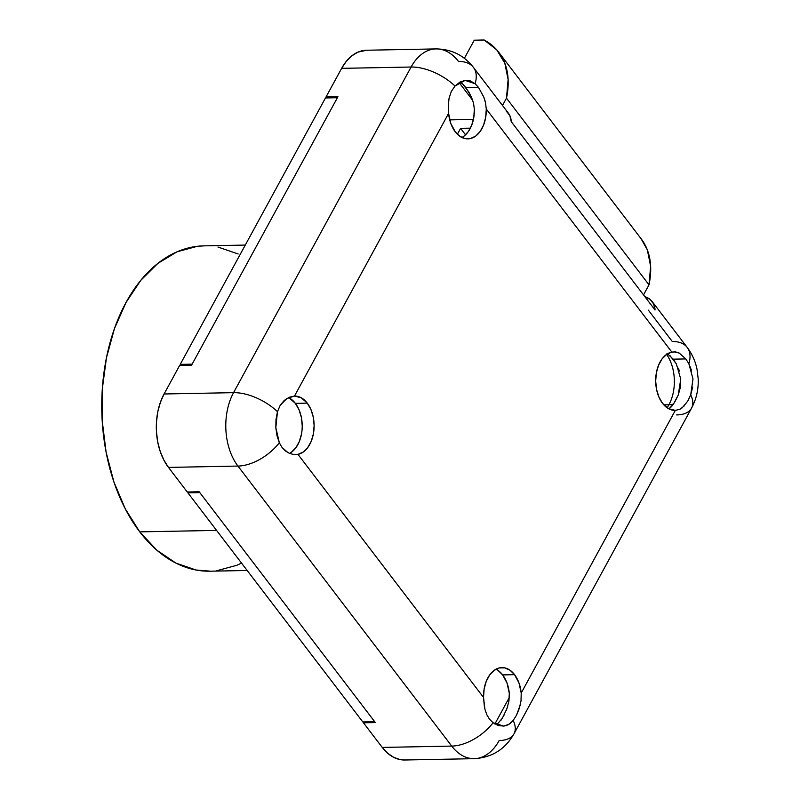<?xml version="1.0" encoding="UTF-8"?>
<svg xmlns="http://www.w3.org/2000/svg" width="800" height="800" viewBox="0 0 800 800"><rect width="100%" height="100%" fill="white"/><g stroke="black" fill="none" stroke-linecap="round" stroke-linejoin="round"><path stroke-width="1.2" d="M187.91 492.85L188.39 491.98L187.91 492.85L199.82 492.62L374.72 721.73L199.82 492.62L187.91 492.85L362.81 721.96L374.72 721.73L362.81 721.96L187.91 492.85M180.96 365.34L180.23 364.38L325.49 97.95L337.4 97.72L192.14 364.15L337.4 97.72L325.49 97.95L180.23 364.38L192.14 364.15L180.23 364.38L180.96 365.34M245.28 245.07L203.9 245.86A162.7 105.23 88.9 0 0 107.49 352.9A162.7 105.23 88.9 0 0 139.75 531.87L216.58 530.41L139.75 531.87A162.7 105.23 88.9 0 0 210.11 571.19L247.18 570.49M238.15 253.98L217.94 247.04M204.36 245.85L197.3 246.31L177.04 251.81L157.93 263.33L140.71 280.43L126.03 302.46L114.47 328.56L106.46 357.73L102.32 388.86L102.2 420.74L106.1 452.16L113.89 481.89L125.25 508.81L139.75 531.87L156.84 550.2L175.86 563.07L196.07 570.01L210.53 571.19M216.71 570.75L236.97 565.25L241.54 563.1M288.1 452.72L282.13 447.56L279.33 442.76A39.05 22.34 142.6 0 1 237.95 466.07L451.72 746.09A39.05 22.34 -37.4 0 0 493.1 722.78L489.42 719.1L486.76 714.61L484.95 709.35L483.53 697.45L297.97 454.37L293.83 454.53L289.56 453.41L285.55 451.05L282.13 447.56L279.33 442.76L276.97 435.57L275.82 427.57L276 419.39L277.47 411.67L280.18 405.35L284.27 400.42L289.27 397.25L294.48 396.06L448.6 113.39L450.83 123.5L455.23 131.78L459.86 136.28L465.11 138.59L470.54 138.52L475.7 136.07L480.18 131.44L483.6 125.02L485.69 117.33L486.27 109A29.29 18.94 -91.1 0 1 467.9 138.85A29.29 18.94 -91.1 0 1 455.23 131.78A29.29 18.94 -91.1 0 1 448.6 113.39L448.27 105.64L449.08 98.16L451.32 91.46L455.01 86.04A39.05 19.69 -151.4 0 0 411.1 67.02L233.56 392.66A39.05 19.69 28.6 0 1 277.47 411.67A39.05 19.69 -151.4 0 0 233.56 392.66A52.06 33.67 88.9 0 0 237.95 466.07A39.05 22.34 -37.4 0 0 279.33 442.76L275.82 427.57L277.47 411.67L280.18 405.35L286.69 398.6L294.48 396.06L448.6 113.39L448.27 105.64M307.28 403.14A29.29 18.94 -91.1 0 1 313.42 433.71A29.29 18.94 -91.1 0 1 297.97 454.37L303.17 452.1L307.71 447.62L311.23 441.32L313.42 433.71L314.12 425.4L313.26 417.1L310.92 409.46L307.28 403.14L301.28 397.79L294.48 396.06A29.29 18.94 -91.1 0 1 294.62 396.06A29.29 18.94 -91.1 0 1 307.28 403.14L295.37 403.37L307.28 403.14M289.5 453.38A29.29 18.94 88.9 0 0 301.91 431.28A29.29 18.94 88.9 0 0 295.37 403.37L289.37 398.01M520.34 704.66L516.6 715.03L513.18 720.44C510.65 723.66 507.5 725.54 503.74 726.08L493.1 722.78L489.42 719.1L486.76 714.61L484.95 709.35M497.45 723.93L502.4 718.15L506.95 708.55L508.95 701.06L509.3 693.28A29.29 18.94 88.9 0 0 502.66 674.9L514.57 674.67A29.29 18.94 -91.1 0 1 521.21 693.06L521.03 700.83L519.34 708.32L516.6 715.03L513.18 720.44A39.05 19.69 28.6 0 1 514 733.8A39.05 19.69 28.6 0 1 499.15 740.56A52.06 33.67 -91.1 0 1 474.23 758.67A52.06 33.67 -91.1 0 1 451.72 746.09A52.06 33.67 88.9 0 0 474.34 758.67M461.91 137.48A29.29 18.94 88.9 0 0 474.36 109.23L473.52 103.12L471.56 97.34L465.91 87.63L478.5 87.39L483.82 97.11L485.54 102.89L486.27 109L671.83 352.08L666.63 354.35L662.09 358.83L658.58 365.13L656.38 372.75L655.68 381.05L656.54 389.36L658.89 396.99L662.52 403.31L668.52 408.66L675.32 410.39A29.29 18.94 -91.1 0 1 675.19 410.39A29.29 18.94 -91.1 0 1 662.52 403.31A29.29 18.94 -91.1 0 1 656.38 372.75A29.29 18.94 -91.1 0 1 671.83 352.08L675.64 351.92L679.22 353.06L685.79 358.93L688.86 363.72L693 378.9L690.72 394.81L687.74 401.14L682.16 407.87M484.79 99.95L485.54 102.89M684.39 405.79L680.03 409.21L675.32 410.39L521.21 693.06L518.98 682.95L514.57 674.67L509.94 670.17L504.7 667.86L499.27 667.93L494.1 670.38L489.63 675.01L486.2 681.43L484.11 689.12L483.53 697.45L297.97 454.37L293.83 454.53L289.56 453.41M668.9 408.87L673.48 404.05L678.24 395.05L680.75 379.13L676.38 363.96L673.2 359.17L685.79 358.93L688.86 363.72A39.05 22.34 -37.4 0 0 687.2 347.43C692.07 353.9 695.34 361.15 697.01 369.17L698.21 378.97C698.58 389.37 696.36 399.11 691.54 408.16A39.05 19.69 -151.4 0 0 690.72 394.81L687.74 401.14M449.72 119.87L473.43 119.42L449.72 119.87M472.72 100.37L459.13 82.58L472.72 100.37M404.9 760L400.27 759.62L393.8 757.4L387.71 753.28L382.25 747.42L363.46 722.81L375.37 722.58L199.17 491.78L187.26 492L168.48 467.4L163.84 460.02L160.2 451.4L157.71 441.89L156.46 431.83L156.5 421.63L157.82 411.67L160.39 402.34L164.09 393.98L179.69 365.37L191.6 365.14L337.94 96.74L326.03 96.97L326.76 97.93L326.03 96.97L341.63 68.35L346.33 61.3L351.84 55.83L357.95 52.14L366.69 50.23M435.91 48.91A52.06 33.67 88.9 0 0 411.1 67.02L233.56 392.66L164.09 393.98A52.06 33.67 88.9 0 0 168.48 467.4L187.26 492L199.17 491.78L375.37 722.58L363.46 722.81L363.93 721.94L363.46 722.81L382.25 747.42A52.06 33.67 88.9 0 0 404.76 760L474.23 758.67C491.96 757.55 505.21 749.26 514 733.8L691.54 408.16A39.05 19.69 28.6 0 1 676.69 414.93M291.26 452.32L295.8 447.85L299.32 441.55L301.51 433.93M302.21 425.63L301.35 417.32L299.01 409.69L295.37 403.37A29.29 18.94 88.9 0 0 288.53 397.58M463.79 136.29L468.27 131.67L471.69 125.25L473.78 117.56L474.36 109.23L473.52 103.12L471.56 97.34L468.91 92.12L462.61 83.94L465.91 87.63L478.5 87.39L483.82 97.11M508.95 701.06L509.3 693.28L507.07 683.18L502.66 674.9L498.03 670.4M680.03 409.21L675.32 410.39L521.21 693.06M504.3 714.71L500.7 720.68M507.65 706.43L506.25 710.38M672.14 405.82L671.05 407.05M680.73 378.85L680.37 387.32L678.24 395.05L674.96 401.72M668.92 404.75A23.43 11.82 -151.4 0 0 673.49 404.03A23.43 11.82 28.6 0 1 668.92 404.75A36.44 23.57 88.9 0 0 666.6 354.38A36.44 23.57 -91.1 0 1 668.92 404.75L663.8 404.84L668.92 404.75L667.22 407.86L668.92 404.75M494.87 723.98L509.37 697.38L494.87 723.98M514.02 733.77A39.05 19.69 -151.4 0 0 513.18 720.44L508.81 724.33L503.74 726.08L498.36 725.56L493.1 722.78A39.05 22.34 142.6 0 1 451.72 746.09L382.25 747.42L451.72 746.09L237.95 466.07A52.06 33.67 -91.1 0 1 233.56 392.66L164.09 393.98L179.69 365.37L191.6 365.14L337.94 96.74L326.03 96.97L341.63 68.35L411.1 67.02A39.05 19.69 28.6 0 1 455.01 86.04L459.86 82.14L465.09 80.39L470.31 80.91L475.09 83.7L478.5 87.39L475.09 83.7A39.05 22.34 -37.4 0 0 473.48 67.47M644.86 296.67A39.05 22.34 142.6 0 1 652.22 301.6A39.05 22.34 142.6 0 1 655.04 310L511.23 121.63A39.05 22.34 -37.4 0 0 508.41 113.23L473.43 67.4A39.05 22.34 142.6 0 1 475.09 83.7L465.09 80.39L455.01 86.04L451.32 91.46L449.08 98.16L448.36 103.6M486.27 109L671.83 352.08M458.53 61.49A39.05 22.34 142.6 0 1 473.43 67.4C463.91 55.27 451.44 49.11 436.02 48.91A52.06 33.67 -91.1 0 1 458.53 61.49M669.7 355.29L676.38 363.96M648.34 310.13L672.3 341.52A39.05 22.34 142.6 0 1 687.25 347.49A39.05 22.34 142.6 0 1 688.86 363.72L691.7 370.9M692.67 387.08L690.72 394.81A39.05 19.69 28.6 0 1 691.56 408.14M678.4 368.19L679.39 371.13M168.48 467.4L237.95 466.07L168.48 467.4M366.55 50.24A52.06 33.67 88.9 0 0 341.63 68.35L411.1 67.02A52.06 33.67 -91.1 0 1 436.02 48.91L366.55 50.24M674.01 351.83L679.22 353.06L685.79 358.93L673.2 359.17L666.95 353.29M462.61 83.94L460.03 82.05M484.41 706.85L483.53 697.45A29.29 18.94 -91.1 0 1 501.91 667.6A29.29 18.94 -91.1 0 1 514.57 674.67L502.66 674.9A29.29 18.94 88.9 0 0 495.98 669.2M644.48 296.56L650.05 299.38L653.65 303.96L655.04 310L511.23 121.63L509.84 115.59L506.24 111M465.54 134.83L460.58 128.34L470.4 128.15L460.58 128.34L465.54 134.83M457.37 134.21L460.58 128.34L457.37 134.21M641.12 238.77L647.33 249.87L650.63 266.23L649 284.85L643.51 294.91L649 284.85L506.49 98.16L502.5 105.48L506.49 98.16L508.12 79.55L504.82 63.19L496.72 49.81L484.18 40L474.26 40.19L464.38 58.31L474.26 40.19L484.18 40A130.16 74.46 142.6 0 1 498.76 52.29A130.16 74.46 142.6 0 1 506.49 98.16L649 284.85A130.16 74.46 -37.4 0 0 641.27 238.97L498.76 52.29M652.22 301.6L687.2 347.43"/></g></svg>
